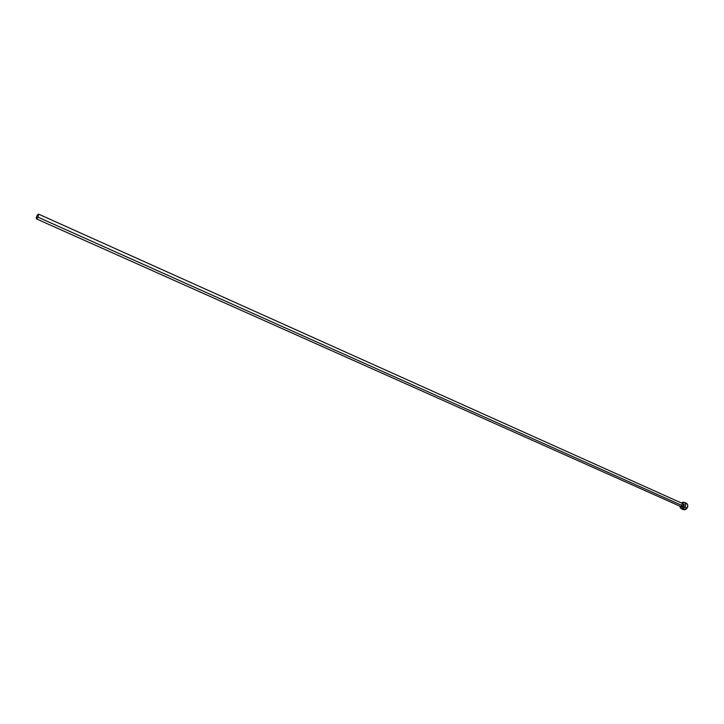<?xml version="1.0" encoding="UTF-8"?>
<svg xmlns="http://www.w3.org/2000/svg" width="724" height="724" viewBox="0 0 724 724"><rect width="100%" height="100%" fill="white"/><g stroke="black" fill="none" stroke-linecap="round" stroke-linejoin="round"><path stroke-width="1.09" d="M681.664 504.719L683.438 503.886L684.18 505.017L683.854 506.311L38.037 217.209L36.426 218.883L36.942 215.806L38.553 214.132L38.037 217.209L683.854 506.311L682.035 507.117L683.854 506.311L683.483 503.913L38.553 214.132M681.338 508.737L683.519 509.705L687.148 508.094L684.958 507.117L681.329 508.728L679.917 506.176L680.243 507.669L681.411 508.764L683.031 508.764L684.958 507.117L687.148 508.094C688.189 505.922 687.945 504.32 686.397 503.298L684.207 502.311C685.755 503.334 685.999 504.936 684.958 507.117L685.592 505.18L684.967 502.89L683.049 502.139L681.356 502.954L684.207 502.311M681.854 507.008L681.402 505.352M683.601 509.741L685.773 509.488L687.465 507.479L687.682 504.899L686.388 503.289M686.298 503.252L685.239 503.126M38.037 217.209L38.526 214.123L37.422 214.983L36.272 217.625L36.616 218.892L38.037 217.209M682.044 507.126L36.426 218.883"/></g></svg>
